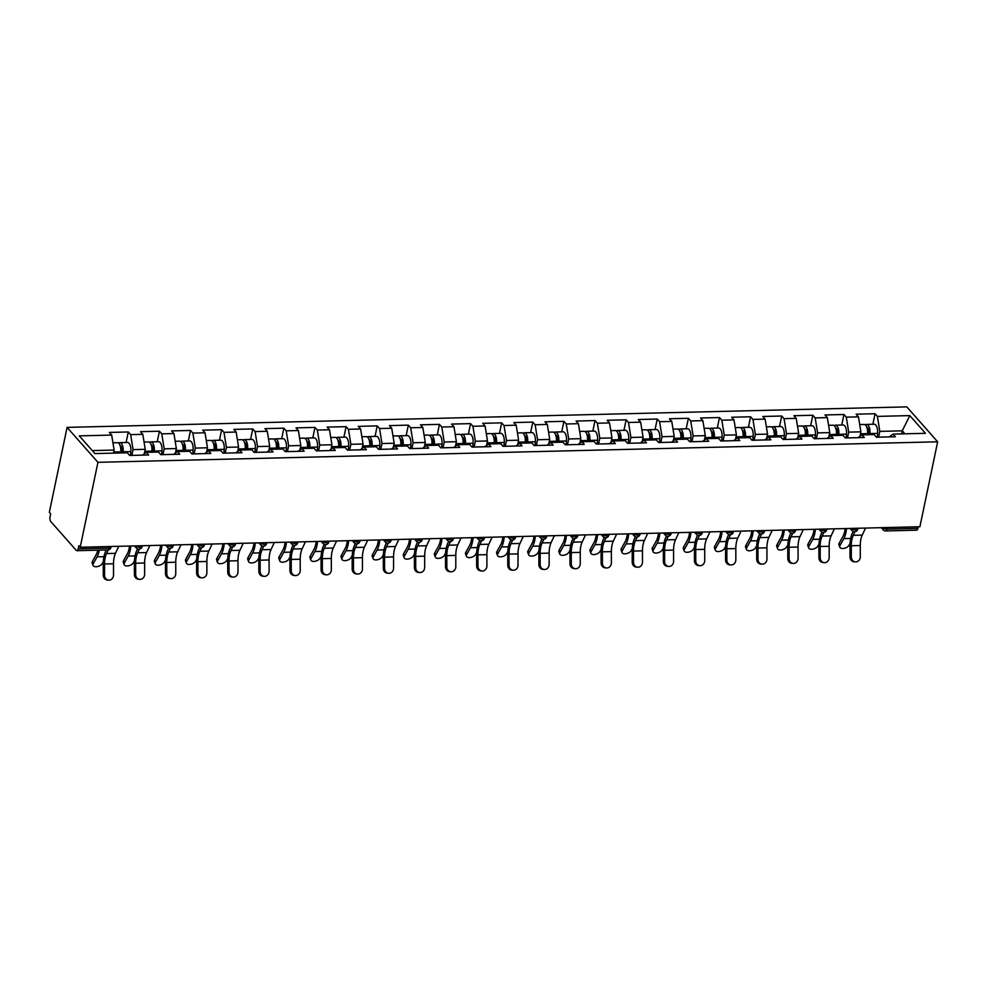 <?xml version="1.0" encoding="UTF-8"?>
<svg xmlns="http://www.w3.org/2000/svg" width="987" height="987" viewBox="0 0 987 987"><rect width="100%" height="100%" fill="white"/><g stroke="black" fill="none" stroke-linecap="round" stroke-linejoin="round"><path stroke-width="1.48" d="M97.947 462.311L80.206 547.242L78.849 545.712L78.195 548.871L109.101 548.118A3.343 1.48 -91.4 0 1 107.842 549.932L76.924 550.684A3.343 1.48 -91.4 0 1 76.221 550.314L50.769 521.506A3.343 1.48 -91.4 0 1 50.041 517.003L50.695 513.832L49.35 512.315L67.091 427.383L906.794 406.878L937.65 441.806L97.947 462.311L67.091 427.383M113.48 453.144L114.122 450.072L111.691 435.082L79.281 435.872L94.925 453.588L127.348 452.799L129.679 455.451L148.63 454.982L146.286 452.342L142.473 455.13M111.691 435.082L109.347 432.442L128.298 431.973L126.102 442.484M131.863 455.389L133.072 449.616L130.642 434.625L128.298 431.973M130.642 434.625L142.807 434.329L140.462 431.677L159.413 431.208L157.217 441.732M162.978 454.637L164.187 448.851L161.757 433.861L159.413 431.208M161.757 433.861L173.922 433.564L171.578 430.912L190.528 430.455L188.332 440.967M194.094 453.872L195.303 448.086L192.872 433.096L190.528 430.455M192.872 433.096L205.037 432.799L202.693 430.159L221.643 429.69L219.447 440.202M225.209 453.119L226.418 447.333L223.987 432.343L221.643 429.69M223.987 432.343L236.152 432.047L233.808 429.394L252.758 428.938L250.562 439.449M256.324 452.354L257.533 446.568L255.102 431.578L252.758 428.938M255.102 431.578L267.267 431.282L264.923 428.642L283.874 428.173L281.677 438.684M287.439 451.602L288.648 445.816L286.218 430.825L283.874 428.173M286.218 430.825L298.382 430.529L296.038 427.877L314.989 427.42L312.793 437.932M318.554 450.837L319.763 445.051L317.333 430.061L314.989 427.42M317.333 430.061L329.498 429.764L327.153 427.112L346.104 426.655L343.908 437.167M349.669 450.072L350.878 444.298L348.448 429.308L346.104 426.655M348.448 429.308L360.613 429L358.269 426.359L377.219 425.89L375.023 436.414M380.785 449.319L381.994 443.533L379.563 428.543L377.219 425.89M379.563 428.543L391.728 428.247L389.384 425.594L408.334 425.138L406.138 435.649M411.9 448.554L413.109 442.768L410.678 427.778L408.334 425.138M410.678 427.778L422.843 427.482L420.499 424.842L439.449 424.373L437.253 434.885M443.015 447.802L444.224 442.016L441.794 427.026L439.449 424.373M441.794 427.026L453.958 426.729L451.614 424.077L470.565 423.62L468.369 434.132M474.13 447.037L475.339 441.251L472.909 426.261L470.565 423.62M472.909 426.261L485.073 425.965L482.729 423.324L501.68 422.855L499.484 433.367M505.245 446.284L506.454 440.498L504.024 425.508L501.68 422.855M504.024 425.508L516.189 425.212L513.845 422.559L532.795 422.103L530.599 432.614M536.36 445.519L537.57 439.733L535.139 424.743L532.795 422.103M535.139 424.743L547.304 424.447L544.96 421.794L563.91 421.338L561.714 431.85M567.476 444.755L568.685 438.968L566.254 423.991L563.91 421.338M566.254 423.991L578.419 423.682L576.075 421.042L595.025 420.573L592.829 431.097M598.591 444.002L599.8 438.216L597.369 423.226L595.025 420.573M597.369 423.226L609.534 422.929L607.19 420.277L626.14 419.82L623.944 430.332M629.706 443.237L630.915 437.451L628.485 422.461L626.14 419.82M628.485 422.461L640.649 422.165L638.305 419.524L657.256 419.056L655.06 429.567M660.821 442.484L662.03 436.698L659.6 421.708L657.256 419.056M659.6 421.708L671.765 421.412L669.42 418.759L688.371 418.303L686.175 428.814M691.936 441.72L693.145 435.933L690.715 420.943L688.371 418.303M690.715 420.943L702.88 420.647L700.536 418.007L719.486 417.538L717.29 428.05M723.052 440.955L724.261 435.181L721.83 420.191L719.486 417.538M721.83 420.191L733.995 419.894L731.651 417.242L750.601 416.773L748.405 427.297M754.167 440.202L755.376 434.416L752.945 419.426L750.601 416.773M752.945 419.426L765.11 419.13L762.766 416.477L781.716 416.02L779.52 426.532M785.282 439.437L786.479 433.651L784.06 418.661L781.716 416.02M784.06 418.661L796.225 418.365L793.881 415.724L812.832 415.256L810.635 425.767M816.397 438.684L817.594 432.898L815.176 417.908L812.832 415.256M815.176 417.908L827.34 417.612L824.996 414.959L843.947 414.503L841.751 425.015M847.512 437.92L848.709 432.133L846.291 417.143L843.947 414.503M846.291 417.143L858.456 416.847L856.111 414.207L875.062 413.738L872.866 424.25M878.627 437.167L879.824 431.381L877.406 416.391L875.062 413.738M877.406 416.391L909.817 415.601L925.461 433.318L893.05 434.107L889.225 436.908M146.286 452.342L158.463 452.046L160.795 454.686L179.745 454.23L177.401 451.577L189.566 451.281L191.91 453.934L210.86 453.465L208.516 450.825L220.681 450.516L223.025 453.169L241.975 452.712L239.631 450.06L251.796 449.764L254.14 452.404L273.091 451.947L270.746 449.295L282.911 448.999L285.255 451.651L304.206 451.182L301.862 448.542L314.026 448.246L316.371 450.886L335.321 450.43L332.977 447.777L345.142 447.481L347.486 450.134L366.436 449.665L364.092 447.025L376.257 446.729L378.601 449.369L397.551 448.912L395.207 446.26L407.372 445.964L409.716 448.616L428.666 448.147L426.322 445.495L438.487 445.199L440.831 447.851L459.782 447.395L457.437 444.742L469.602 444.446L471.946 447.086L490.897 446.63L488.553 443.977L500.717 443.681L503.062 446.334L522.012 445.865L519.668 443.225L531.833 442.929L534.177 445.569L553.127 445.112L550.783 442.46L562.948 442.164L565.292 444.816L584.242 444.347L581.898 441.707L594.063 441.411L596.407 444.051L615.357 443.595L613.013 440.942L625.178 440.646L627.522 443.299L646.473 442.83L644.129 440.177L656.293 439.881L658.637 442.534L677.588 442.065L675.244 439.425L687.408 439.129L689.753 441.769L708.703 441.312L706.359 438.66L718.524 438.364L720.868 441.016L739.818 440.547L737.474 437.907L749.639 437.611L751.983 440.251L770.933 439.795L768.589 437.142L780.754 436.846L783.098 439.499L802.049 439.03L799.704 436.39L811.869 436.081L814.213 438.734L833.164 438.277L830.82 435.625L842.984 435.329L845.328 437.969L864.279 437.512L861.935 434.86L874.1 434.564L876.444 437.216L895.394 436.747L893.05 434.107M144.299 453.798L145.237 449.319L133.072 449.616M145.237 449.319L142.807 434.329M175.415 453.033L176.352 448.554L164.187 448.851M176.352 448.554L173.922 433.564M177.401 451.577L173.589 454.378M206.53 452.28L207.467 447.79L195.303 448.086M207.467 447.79L205.037 432.799M208.516 450.825L204.704 453.613M237.645 451.515L238.583 447.037L226.418 447.333M238.583 447.037L236.152 432.047M239.631 450.06L235.819 452.86M268.76 450.763L269.698 446.272L257.533 446.568M269.698 446.272L267.267 431.282M270.746 449.295L266.934 452.095M299.875 449.998L300.813 445.519L288.648 445.816M300.813 445.519L298.382 430.529M301.862 448.542L298.049 451.343M330.99 449.233L331.928 444.755L319.763 445.051M331.928 444.755L329.498 429.764M332.977 447.777L329.164 450.578M362.106 448.48L363.043 443.99L350.878 444.298M363.043 443.99L360.613 429M364.092 447.025L360.28 449.813M393.221 447.716L394.158 443.237L381.994 443.533M394.158 443.237L391.728 428.247M395.207 446.26L391.395 449.06M424.336 446.963L425.274 442.472L413.109 442.768M425.274 442.472L422.843 427.482M426.322 445.495L422.51 448.295M455.451 446.198L456.389 441.72L444.224 442.016M456.389 441.72L453.958 426.729M457.437 444.742L453.625 447.543M486.566 445.433L487.504 440.955L475.339 441.251M487.504 440.955L485.073 425.965M488.553 443.977L484.728 446.778M517.682 444.681L518.619 440.202L506.454 440.498M518.619 440.202L516.189 425.212M519.668 443.225L515.843 446.025M548.797 443.916L549.734 439.437L537.57 439.733M549.734 439.437L547.304 424.447M550.783 442.46L546.958 445.26M579.912 443.163L580.849 438.672L568.685 438.968M580.849 438.672L578.419 423.682M581.898 441.707L578.074 444.495M611.027 442.398L611.965 437.92L599.8 438.216M611.965 437.92L609.534 422.929M613.013 440.942L609.189 443.743M642.142 441.645L643.08 437.155L630.915 437.451M643.08 437.155L640.649 422.165M644.129 440.177L640.304 442.978M673.257 440.881L674.195 436.402L662.03 436.698M674.195 436.402L671.765 421.412M675.244 439.425L671.419 442.225M704.373 440.116L705.31 435.637L693.145 435.933M705.31 435.637L702.88 420.647M706.359 438.66L702.534 441.46M735.488 439.363L736.425 434.885L724.261 435.181M736.425 434.885L733.995 419.894M737.474 437.907L733.649 440.695M766.603 438.598L767.541 434.12L755.376 434.416M767.541 434.12L765.11 419.13M768.589 437.142L764.765 439.943M797.718 437.846L798.656 433.355L786.479 433.651M798.656 433.355L796.225 418.365M799.704 436.39L795.88 439.178M828.833 437.081L829.771 432.602L817.594 432.898M829.771 432.602L827.34 417.612M830.82 435.625L826.995 438.425M859.948 436.328L860.886 431.837L848.709 432.133M860.886 431.837L858.456 416.847M861.935 434.86L858.11 437.66M887.313 527.527L886.98 529.131L917.898 528.378L918.231 526.774M917.898 528.378A3.343 1.48 88.6 0 1 916.627 530.179L885.709 530.944A3.343 1.48 88.6 0 0 886.98 529.131A3.343 1.394 -168.2 0 1 882.637 527.675L882.637 527.675A3.343 2.64 -41.5 0 0 883.131 529.809A3.343 3.343 0 0 0 885.709 530.944M901.624 433.898L902.266 430.825L879.824 431.381M904.906 433.811L902.266 430.825L909.817 415.601M80.206 547.242L919.909 526.737L937.65 441.806M114.122 450.072L92.297 450.603M76.924 550.684A3.343 1.48 -91.4 0 0 78.195 548.871M855.347 561.887L854.063 561.763A5.009 4.479 -84.8 0 1 850.029 556.89L851.325 557.001A5.009 4.479 95.2 0 0 860.294 556.791L860.282 545.527A14.916 6.625 88.6 0 1 860.886 539.309A14.916 6.625 88.6 0 1 862.231 535.102L865.537 528.057M851.325 557.001L851.3 545.749A14.916 6.625 88.6 0 1 851.904 539.531A14.916 6.625 88.6 0 1 853.261 535.324L854.964 531.672M853.175 531.425L852.349 533.177A17.815 7.908 -91.4 0 0 850.745 538.211A17.815 7.908 -91.4 0 0 850.017 545.626L850.029 556.89M846.476 528.526A17.815 7.908 88.6 0 1 845.884 532.709A17.815 7.908 88.6 0 1 843.823 538.618L840.011 545.54A5.009 2.714 159.9 0 0 839.789 547.143L838.95 544.861A5.009 2.714 -20.1 0 1 839.172 543.257L842.984 536.336A14.916 6.625 -91.4 0 0 844.712 531.388A14.916 6.625 -91.4 0 0 845.143 528.563M839.789 547.143A5.009 2.714 159.9 0 0 844.095 548.353A5.009 2.714 159.9 0 0 848.98 545.317L850.078 543.331M859.702 424.57L864.156 424.472A7.353 3.257 88.6 0 1 867.536 433.614L867.437 434.736M865.365 424.953A7.353 3.257 88.6 0 1 866.549 424.41A7.353 3.257 88.6 0 1 869.929 433.564L869.831 434.675M866.549 424.41L874.235 424.225A7.353 3.257 88.6 0 1 877.616 433.367L877.258 437.192M868.498 434.699L868.671 432.849A4.454 1.974 -91.4 0 0 866.833 427.322M824.231 562.652L822.948 562.528A5.009 4.479 -84.8 0 1 818.914 557.655L820.209 557.766A5.009 4.479 95.2 0 0 829.179 557.544L829.166 546.292A14.916 6.625 88.6 0 1 829.771 540.074A14.916 6.625 88.6 0 1 831.116 535.867L834.422 528.822M820.209 557.766L820.185 546.502A14.916 6.625 88.6 0 1 820.789 540.296A14.916 6.625 88.6 0 1 822.146 536.077L823.849 532.425M822.06 532.178L821.233 533.942A17.815 7.908 -91.4 0 0 819.629 538.964A17.815 7.908 -91.4 0 0 818.902 546.391L818.914 557.655M793.116 563.404L791.833 563.293A5.009 4.479 -84.8 0 1 787.799 558.408L789.094 558.531A5.009 4.479 95.2 0 0 798.064 558.309L798.051 547.045A14.916 6.625 88.6 0 1 798.656 540.827A14.916 6.625 88.6 0 1 800.001 536.62L803.307 529.575M789.094 558.531L789.069 547.267A14.916 6.625 88.6 0 1 789.674 541.049A14.916 6.625 88.6 0 1 791.031 536.842L792.734 533.19M790.945 532.943L790.118 534.707A17.815 7.908 -91.4 0 0 788.514 539.729A17.815 7.908 -91.4 0 0 787.786 547.143L787.799 558.408M762.001 564.169L760.718 564.046A5.009 4.479 -84.8 0 1 756.684 559.173L757.979 559.284A5.009 4.479 95.2 0 0 766.948 559.061L766.936 547.81A14.916 6.625 88.6 0 1 767.541 541.592A14.916 6.625 88.6 0 1 768.885 537.384L772.192 530.34M757.979 559.284L757.954 548.032A14.916 6.625 88.6 0 1 758.559 541.814A14.916 6.625 88.6 0 1 759.916 537.607L761.619 533.955M759.83 533.696L759.003 535.46A17.815 7.908 -91.4 0 0 757.399 540.481A17.815 7.908 -91.4 0 0 756.671 547.908L756.684 559.173M730.886 564.922L729.603 564.811A5.009 4.479 -84.8 0 1 725.568 559.925L726.864 560.048A5.009 4.479 95.2 0 0 735.833 559.826L735.821 548.562A14.916 6.625 88.6 0 1 736.425 542.356A14.916 6.625 88.6 0 1 737.77 538.137L741.077 531.105M726.864 560.048L726.839 548.784A14.916 6.625 88.6 0 1 727.444 542.566A14.916 6.625 88.6 0 1 728.801 538.359L730.503 534.707M728.714 534.46L727.888 536.225A17.815 7.908 -91.4 0 0 726.284 541.246A17.815 7.908 -91.4 0 0 725.556 548.673L725.568 559.925M699.771 565.687L698.488 565.563A5.009 4.479 -84.8 0 1 694.453 560.69L695.749 560.801A5.009 4.479 95.2 0 0 704.718 560.591L704.706 549.327A14.916 6.625 88.6 0 1 705.31 543.109A14.916 6.625 88.6 0 1 706.655 538.902L709.961 531.857M695.749 560.801L695.724 549.549A14.916 6.625 88.6 0 1 696.328 543.331A14.916 6.625 88.6 0 1 697.686 539.124L699.388 535.472M697.599 535.213L696.773 536.977A17.815 7.908 -91.4 0 0 695.169 542.011A17.815 7.908 -91.4 0 0 694.441 549.426L694.453 560.69M815.361 529.291A17.815 7.908 88.6 0 1 814.768 533.473A17.815 7.908 88.6 0 1 812.708 539.383L808.896 546.292A5.009 2.714 159.9 0 0 808.674 547.908L807.835 545.626A5.009 2.714 -20.1 0 1 808.057 544.01L811.869 537.088A14.916 6.625 -91.4 0 0 813.596 532.141A14.916 6.625 -91.4 0 0 814.028 529.316M808.674 547.908A5.009 2.714 159.9 0 0 812.98 549.117A5.009 2.714 159.9 0 0 817.865 546.082L818.963 544.084M828.587 425.335L833.04 425.224A7.353 3.257 88.6 0 1 836.421 434.379L836.322 435.489M834.249 425.705A7.353 3.257 88.6 0 1 835.434 425.163A7.353 3.257 88.6 0 1 838.814 434.317L838.716 435.427M835.434 425.163L843.12 424.978A7.353 3.257 88.6 0 1 846.501 434.132L846.143 437.957M837.383 435.464L837.556 433.614A4.454 1.974 -91.4 0 0 835.718 428.087M784.246 530.044A17.815 7.908 88.6 0 1 783.653 534.226A17.815 7.908 88.6 0 1 781.593 540.136L777.781 547.057A5.009 2.714 159.9 0 0 777.559 548.673L776.72 546.379A5.009 2.714 -20.1 0 1 776.942 544.775L780.754 537.853A14.916 6.625 -91.4 0 0 782.481 532.906A14.916 6.625 -91.4 0 0 782.913 530.081M777.559 548.673A5.009 2.714 159.9 0 0 781.864 549.87A5.009 2.714 159.9 0 0 786.75 546.835L787.848 544.849M797.471 426.1L801.925 425.989A7.353 3.257 88.6 0 1 805.306 435.144L805.207 436.254M803.134 426.47A7.353 3.257 88.6 0 1 804.319 425.928A7.353 3.257 88.6 0 1 807.699 435.082L807.6 436.192M804.319 425.928L812.005 425.742A7.353 3.257 88.6 0 1 815.385 434.897L815.028 438.709M806.268 436.229L806.441 434.366A4.454 1.974 -91.4 0 0 804.602 428.839M753.13 530.809A17.815 7.908 88.6 0 1 752.538 534.991A17.815 7.908 88.6 0 1 750.478 540.901L746.665 547.822A5.009 2.714 159.9 0 0 746.443 549.426L745.604 547.143A5.009 2.714 -20.1 0 1 745.827 545.54L749.639 538.618A14.916 6.625 -91.4 0 0 751.366 533.659A14.916 6.625 -91.4 0 0 751.798 530.833M746.443 549.426A5.009 2.714 159.9 0 0 750.749 550.635A5.009 2.714 159.9 0 0 755.635 547.6L756.733 545.614M766.356 426.853L770.81 426.742A7.353 3.257 88.6 0 1 774.19 435.896L774.092 437.007M772.019 427.223A7.353 3.257 88.6 0 1 773.203 426.692A7.353 3.257 88.6 0 1 776.584 435.835L776.485 436.957M773.203 426.692L780.89 426.495A7.353 3.257 88.6 0 1 784.27 435.649L783.912 439.474M775.153 436.982L775.326 435.131A4.454 1.974 -91.4 0 0 773.487 429.604M722.015 531.561A17.815 7.908 88.6 0 1 721.423 535.744A17.815 7.908 88.6 0 1 719.363 541.653L715.55 548.575A5.009 2.714 159.9 0 0 715.328 550.191L714.489 547.908A5.009 2.714 -20.1 0 1 714.711 546.292L718.524 539.371A14.916 6.625 -91.4 0 0 720.251 534.423A14.916 6.625 -91.4 0 0 720.683 531.598M715.328 550.191A5.009 2.714 159.9 0 0 719.634 551.4A5.009 2.714 159.9 0 0 724.52 548.353L725.618 546.366M735.241 427.618L739.695 427.507A7.353 3.257 88.6 0 1 743.075 436.661L742.977 437.772M740.904 427.988A7.353 3.257 88.6 0 1 742.088 427.445A7.353 3.257 88.6 0 1 745.469 436.599L745.37 437.71M742.088 427.445L749.775 427.26A7.353 3.257 88.6 0 1 753.155 436.414L752.797 440.239M744.038 437.747L744.21 435.884A4.454 1.974 -91.4 0 0 742.372 430.357M690.9 532.326A17.815 7.908 88.6 0 1 690.308 536.509A17.815 7.908 88.6 0 1 688.247 542.418L684.435 549.34A5.009 2.714 159.9 0 0 684.213 550.943L683.374 548.661A5.009 2.714 -20.1 0 1 683.596 547.057L687.408 540.136A14.916 6.625 -91.4 0 0 689.136 535.188A14.916 6.625 -91.4 0 0 689.58 532.363M684.213 550.943A5.009 2.714 159.9 0 0 688.519 552.152A5.009 2.714 159.9 0 0 693.405 549.117L694.503 547.131M704.126 428.37L708.58 428.259A7.353 3.257 88.6 0 1 711.96 437.414L711.861 438.524M709.801 428.753A7.353 3.257 88.6 0 1 710.973 428.21A7.353 3.257 88.6 0 1 714.354 437.364L714.255 438.475M710.973 428.21L718.659 428.025A7.353 3.257 88.6 0 1 722.04 437.167L721.682 440.992M712.922 438.499L713.095 436.649A4.454 1.974 -91.4 0 0 711.257 431.122M668.655 566.439L667.372 566.328A5.009 4.479 -84.8 0 1 663.338 561.443L664.633 561.566A5.009 4.479 95.2 0 0 673.603 561.344L673.59 550.092A14.916 6.625 88.6 0 1 674.195 543.874A14.916 6.625 88.6 0 1 675.54 539.667L678.846 532.622M664.633 561.566L664.609 550.302A14.916 6.625 88.6 0 1 665.213 544.084A14.916 6.625 88.6 0 1 666.57 539.877L668.285 536.225M666.484 535.978L665.657 537.742A17.815 7.908 -91.4 0 0 664.054 542.764A17.815 7.908 -91.4 0 0 663.326 550.191L663.338 561.443M659.785 533.079A17.815 7.908 88.6 0 1 659.193 537.261A17.815 7.908 88.6 0 1 657.132 543.171L653.32 550.092A5.009 2.714 159.9 0 0 653.098 551.708L652.259 549.426A5.009 2.714 -20.1 0 1 652.481 547.81L656.293 540.888A14.916 6.625 -91.4 0 0 658.021 535.941A14.916 6.625 -91.4 0 0 658.465 533.116M653.098 551.708A5.009 2.714 159.9 0 0 657.404 552.917A5.009 2.714 159.9 0 0 662.289 549.882L663.387 547.884M673.011 429.135L677.464 429.024A7.353 3.257 88.6 0 1 680.845 438.179L680.746 439.289M678.686 429.505A7.353 3.257 88.6 0 1 679.858 428.963A7.353 3.257 88.6 0 1 683.238 438.117L683.14 439.227M679.858 428.963L687.544 428.777A7.353 3.257 88.6 0 1 690.925 437.932L690.567 441.757M681.807 439.264L681.98 437.401A4.454 1.974 -91.4 0 0 680.142 431.874M637.54 567.204L636.257 567.093A5.009 4.479 -84.8 0 1 632.223 562.208L633.518 562.331A5.009 4.479 95.2 0 0 642.488 562.109L642.475 550.845A14.916 6.625 88.6 0 1 643.08 544.627A14.916 6.625 88.6 0 1 644.425 540.42L647.731 533.375M633.518 562.331L633.494 551.067A14.916 6.625 88.6 0 1 634.098 544.849A14.916 6.625 88.6 0 1 635.455 540.642L637.17 536.99M635.369 536.743L634.542 538.507A17.815 7.908 -91.4 0 0 632.938 543.529A17.815 7.908 -91.4 0 0 632.211 550.943L632.223 562.208M628.67 533.844A17.815 7.908 88.6 0 1 628.077 538.026A17.815 7.908 88.6 0 1 626.017 543.936L622.205 550.857A5.009 2.714 159.9 0 0 621.983 552.461L621.144 550.178A5.009 2.714 -20.1 0 1 621.366 548.575L625.178 541.653A14.916 6.625 -91.4 0 0 626.905 536.706A14.916 6.625 -91.4 0 0 627.35 533.881M621.983 552.461A5.009 2.714 159.9 0 0 626.289 553.67A5.009 2.714 159.9 0 0 631.174 550.635L632.272 548.649M641.895 429.888L646.362 429.789A7.353 3.257 88.6 0 1 649.73 438.931L649.631 440.054M647.571 430.27A7.353 3.257 88.6 0 1 648.755 429.727A7.353 3.257 88.6 0 1 652.123 438.882L652.025 439.992M648.755 429.727L656.429 429.542A7.353 3.257 88.6 0 1 659.809 438.684L659.452 442.509M650.692 440.017L650.865 438.166A4.454 1.974 -91.4 0 0 649.027 432.639M606.425 567.969L605.142 567.846A5.009 4.479 -84.8 0 1 601.108 562.972L602.403 563.083A5.009 4.479 95.2 0 0 611.372 562.861L611.36 551.61A14.916 6.625 88.6 0 1 611.965 545.392A14.916 6.625 88.6 0 1 613.309 541.184L616.616 534.14M602.403 563.083L602.378 551.819A14.916 6.625 88.6 0 1 602.983 545.614A14.916 6.625 88.6 0 1 604.34 541.407L606.055 537.742M604.254 537.496L603.427 539.26A17.815 7.908 -91.4 0 0 601.823 544.281A17.815 7.908 -91.4 0 0 601.095 551.708L601.108 562.972M597.554 534.609A17.815 7.908 88.6 0 1 596.962 538.791A17.815 7.908 88.6 0 1 594.902 544.701L591.09 551.622A5.009 2.714 159.9 0 0 590.868 553.226L590.029 550.943A5.009 2.714 -20.1 0 1 590.251 549.327L594.063 542.406A14.916 6.625 -91.4 0 0 595.79 537.459A14.916 6.625 -91.4 0 0 596.234 534.633M590.868 553.226A5.009 2.714 159.9 0 0 595.173 554.435A5.009 2.714 159.9 0 0 600.059 551.4L601.157 549.414M610.78 430.653L615.246 430.542A7.353 3.257 88.6 0 1 618.615 439.696L618.516 440.807M616.456 431.023A7.353 3.257 88.6 0 1 617.64 430.48A7.353 3.257 88.6 0 1 621.008 439.634L620.909 440.745M617.64 430.48L625.314 430.295A7.353 3.257 88.6 0 1 628.694 439.449L628.337 443.274M619.577 440.782L619.75 438.931A4.454 1.974 -91.4 0 0 617.911 433.404M575.31 568.722L574.027 568.611A5.009 4.479 -84.8 0 1 569.992 563.725L571.288 563.848A5.009 4.479 95.2 0 0 580.257 563.626L580.245 552.362A14.916 6.625 88.6 0 1 580.849 546.144A14.916 6.625 88.6 0 1 582.194 541.937L585.501 534.892M571.288 563.848L571.263 552.584A14.916 6.625 88.6 0 1 571.868 546.366A14.916 6.625 88.6 0 1 573.225 542.159L574.94 538.507M573.139 538.26L572.312 540.025A17.815 7.908 -91.4 0 0 570.708 545.046A17.815 7.908 -91.4 0 0 569.98 552.473L569.992 563.725M566.439 535.361A17.815 7.908 88.6 0 1 565.847 539.544A17.815 7.908 88.6 0 1 563.787 545.453L559.974 552.375A5.009 2.714 159.9 0 0 559.752 553.991L558.913 551.696A5.009 2.714 -20.1 0 1 559.135 550.092L562.948 543.171A14.916 6.625 -91.4 0 0 564.675 538.223A14.916 6.625 -91.4 0 0 565.119 535.398M559.752 553.991A5.009 2.714 159.9 0 0 564.058 555.2A5.009 2.714 159.9 0 0 568.944 552.152L570.042 550.166M579.665 431.418L584.131 431.307A7.353 3.257 88.6 0 1 587.499 440.461L587.401 441.571M585.34 431.788A7.353 3.257 88.6 0 1 586.525 431.245A7.353 3.257 88.6 0 1 589.893 440.399L589.794 441.51M586.525 431.245L594.199 431.06A7.353 3.257 88.6 0 1 597.579 440.214L597.221 444.039M588.462 441.547L588.634 439.684A4.454 1.974 -91.4 0 0 586.796 434.157M544.195 569.487L542.912 569.363A5.009 4.479 -84.8 0 1 538.877 564.49L540.173 564.601A5.009 4.479 95.2 0 0 549.142 564.391L549.13 553.127A14.916 6.625 88.6 0 1 549.734 546.909A14.916 6.625 88.6 0 1 551.079 542.702L554.386 535.657M540.173 564.601L540.148 553.349A14.916 6.625 88.6 0 1 540.753 547.131A14.916 6.625 88.6 0 1 542.11 542.924L543.825 539.272M542.023 539.013L541.197 540.777A17.815 7.908 -91.4 0 0 539.593 545.799A17.815 7.908 -91.4 0 0 538.865 553.226L538.877 564.49M535.324 536.126A17.815 7.908 88.6 0 1 534.732 540.308A17.815 7.908 88.6 0 1 532.672 546.218L528.859 553.139A5.009 2.714 159.9 0 0 528.637 554.743L527.798 552.461A5.009 2.714 -20.1 0 1 528.02 550.857L531.833 543.936A14.916 6.625 -91.4 0 0 533.56 538.988A14.916 6.625 -91.4 0 0 534.004 536.151M528.637 554.743A5.009 2.714 159.9 0 0 532.943 555.952A5.009 2.714 159.9 0 0 537.829 552.917L538.927 550.931M548.55 432.17L553.016 432.059A7.353 3.257 88.6 0 1 556.384 441.214L556.286 442.324M554.225 432.54A7.353 3.257 88.6 0 1 555.41 432.01A7.353 3.257 88.6 0 1 558.778 441.152L558.679 442.275M555.41 432.01L563.083 431.812A7.353 3.257 88.6 0 1 566.464 440.967L566.106 444.792M557.347 442.299L557.519 440.449A4.454 1.974 -91.4 0 0 555.681 434.922M513.08 570.239L511.797 570.128A5.009 4.479 -84.8 0 1 507.762 565.243L509.058 565.366A5.009 4.479 95.2 0 0 518.027 565.144L518.015 553.88A14.916 6.625 88.6 0 1 518.619 547.674A14.916 6.625 88.6 0 1 519.964 543.467L523.27 536.422M509.058 565.366L509.033 554.102A14.916 6.625 88.6 0 1 509.637 547.884A14.916 6.625 88.6 0 1 510.995 543.677L512.709 540.025M510.908 539.778L510.082 541.542A17.815 7.908 -91.4 0 0 508.478 546.564A17.815 7.908 -91.4 0 0 507.75 553.991L507.762 565.243M504.209 536.879A17.815 7.908 88.6 0 1 503.617 541.061A17.815 7.908 88.6 0 1 501.556 546.971L497.744 553.892A5.009 2.714 159.9 0 0 497.522 555.508L496.683 553.226A5.009 2.714 -20.1 0 1 496.905 551.61L500.717 544.688A14.916 6.625 -91.4 0 0 502.445 539.741A14.916 6.625 -91.4 0 0 502.889 536.916M497.522 555.508A5.009 2.714 159.9 0 0 501.828 556.717A5.009 2.714 159.9 0 0 506.713 553.682L507.811 551.684M517.435 432.935L521.901 432.824A7.353 3.257 88.6 0 1 525.269 441.979L525.17 443.089M523.11 433.305A7.353 3.257 88.6 0 1 524.294 432.762A7.353 3.257 88.6 0 1 527.663 441.917L527.564 443.027M524.294 432.762L531.968 432.577A7.353 3.257 88.6 0 1 535.349 441.732L534.991 445.556M526.231 443.064L526.404 441.201A4.454 1.974 -91.4 0 0 524.566 435.674M481.977 571.004L480.681 570.881A5.009 4.479 -84.8 0 1 476.647 566.007L477.942 566.119A5.009 4.479 95.2 0 0 486.912 565.909L486.899 554.645A14.916 6.625 88.6 0 1 487.504 548.427A14.916 6.625 88.6 0 1 488.849 544.219L492.155 537.175M477.942 566.119L477.918 554.867A14.916 6.625 88.6 0 1 478.522 548.649A14.916 6.625 88.6 0 1 479.879 544.442L481.594 540.79M479.793 540.531L478.966 542.295A17.815 7.908 -91.4 0 0 477.363 547.329A17.815 7.908 -91.4 0 0 476.635 554.743L476.647 566.007M473.094 537.644A17.815 7.908 88.6 0 1 472.502 541.826A17.815 7.908 88.6 0 1 470.441 547.736L466.629 554.657A5.009 2.714 159.9 0 0 466.407 556.261L465.568 553.978A5.009 2.714 -20.1 0 1 465.79 552.375L469.602 545.453A14.916 6.625 -91.4 0 0 471.33 540.506A14.916 6.625 -91.4 0 0 471.774 537.681M466.407 556.261A5.009 2.714 159.9 0 0 470.713 557.47A5.009 2.714 159.9 0 0 475.598 554.435L476.696 552.449M486.32 433.688L490.786 433.577A7.353 3.257 88.6 0 1 494.154 442.731L494.055 443.842M491.995 434.07A7.353 3.257 88.6 0 1 493.179 433.527A7.353 3.257 88.6 0 1 496.547 442.682L496.449 443.792M493.179 433.527L500.853 433.342A7.353 3.257 88.6 0 1 504.234 442.484L503.876 446.309M495.116 443.817L495.289 441.966A4.454 1.974 -91.4 0 0 493.451 436.439M450.862 571.769L449.566 571.646A5.009 4.479 -84.8 0 1 445.532 566.76L446.827 566.883A5.009 4.479 95.2 0 0 455.797 566.661L455.784 555.41A14.916 6.625 88.6 0 1 456.389 549.191A14.916 6.625 88.6 0 1 457.734 544.984L461.04 537.94M446.827 566.883L446.803 555.619A14.916 6.625 88.6 0 1 447.407 549.414A14.916 6.625 88.6 0 1 448.764 545.194L450.479 541.542M448.678 541.295L447.851 543.06A17.815 7.908 -91.4 0 0 446.247 548.081A17.815 7.908 -91.4 0 0 445.519 555.508L445.532 566.76M441.979 538.408A17.815 7.908 88.6 0 1 441.386 542.591A17.815 7.908 88.6 0 1 439.326 548.488L435.514 555.41A5.009 2.714 159.9 0 0 435.292 557.026L434.453 554.743A5.009 2.714 -20.1 0 1 434.675 553.127L438.487 546.206A14.916 6.625 -91.4 0 0 440.214 541.258A14.916 6.625 -91.4 0 0 440.658 538.433M435.292 557.026A5.009 2.714 159.9 0 0 439.597 558.235A5.009 2.714 159.9 0 0 444.483 555.2L445.581 553.201M455.204 434.453L459.671 434.342A7.353 3.257 88.6 0 1 463.039 443.496L462.94 444.606M460.88 434.823A7.353 3.257 88.6 0 1 462.064 434.28A7.353 3.257 88.6 0 1 465.432 443.434L465.333 444.545M462.064 434.28L469.738 434.095A7.353 3.257 88.6 0 1 473.118 443.249L472.761 447.074M464.001 444.582L464.174 442.719A4.454 1.974 -91.4 0 0 462.335 437.204M419.746 572.522L418.451 572.411A5.009 4.479 -84.8 0 1 414.417 567.525L415.712 567.648A5.009 4.479 95.2 0 0 424.681 567.426L424.669 556.162A14.916 6.625 88.6 0 1 425.274 549.944A14.916 6.625 88.6 0 1 426.618 545.737L429.925 538.692M415.712 567.648L415.687 556.384A14.916 6.625 88.6 0 1 416.292 550.166A14.916 6.625 88.6 0 1 417.649 545.959L419.364 542.307M417.563 542.06L416.736 543.825A17.815 7.908 -91.4 0 0 415.132 548.846A17.815 7.908 -91.4 0 0 414.404 556.261L414.417 567.525M410.863 539.161A17.815 7.908 88.6 0 1 410.271 543.343A17.815 7.908 88.6 0 1 408.211 549.253L404.399 556.174A5.009 2.714 159.9 0 0 404.176 557.778L403.338 555.496A5.009 2.714 -20.1 0 1 403.56 553.892L407.372 546.971A14.916 6.625 -91.4 0 0 409.099 542.023A14.916 6.625 -91.4 0 0 409.543 539.198M404.176 557.778A5.009 2.714 159.9 0 0 408.482 558.987A5.009 2.714 159.9 0 0 413.368 555.952L414.466 553.966M424.089 435.205L428.555 435.107A7.353 3.257 88.6 0 1 431.924 444.249L431.825 445.371M429.764 435.588A7.353 3.257 88.6 0 1 430.949 435.045A7.353 3.257 88.6 0 1 434.317 444.199L434.218 445.31M430.949 435.045L438.623 434.86A7.353 3.257 88.6 0 1 442.003 444.014L441.645 447.827M432.886 445.347L433.059 443.484A4.454 1.974 -91.4 0 0 431.22 437.957M388.631 573.287L387.336 573.163A5.009 4.479 -84.8 0 1 383.301 568.29L384.597 568.401A5.009 4.479 95.2 0 0 393.566 568.179L393.554 556.927A14.916 6.625 88.6 0 1 394.158 550.709A14.916 6.625 88.6 0 1 395.503 546.502L398.81 539.457M384.597 568.401L384.572 557.149A14.916 6.625 88.6 0 1 385.177 550.931A14.916 6.625 88.6 0 1 386.534 546.724L388.249 543.06M386.448 542.813L385.621 544.577A17.815 7.908 -91.4 0 0 384.017 549.599A17.815 7.908 -91.4 0 0 383.289 557.026L383.301 568.29M379.748 539.926A17.815 7.908 88.6 0 1 379.156 544.108A17.815 7.908 88.6 0 1 377.096 550.018L373.283 556.939A5.009 2.714 159.9 0 0 373.061 558.543L372.222 556.261A5.009 2.714 -20.1 0 1 372.444 554.645L376.257 547.736A14.916 6.625 -91.4 0 0 377.984 542.776A14.916 6.625 -91.4 0 0 378.428 539.951M373.061 558.543A5.009 2.714 159.9 0 0 377.367 559.752A5.009 2.714 159.9 0 0 382.253 556.717L383.351 554.731M392.974 435.97L397.44 435.859A7.353 3.257 88.6 0 1 400.808 445.014L400.71 446.124M398.649 436.34A7.353 3.257 88.6 0 1 399.834 435.798A7.353 3.257 88.6 0 1 403.202 444.952L403.103 446.062M399.834 435.798L407.508 435.612A7.353 3.257 88.6 0 1 410.888 444.767L410.53 448.591M401.771 446.099L401.943 444.249A4.454 1.974 -91.4 0 0 400.105 438.721M357.516 574.039L356.221 573.928A5.009 4.479 -84.8 0 1 352.186 569.043L353.482 569.166A5.009 4.479 95.2 0 0 362.451 568.944L362.439 557.68A14.916 6.625 88.6 0 1 363.043 551.462A14.916 6.625 88.6 0 1 364.388 547.254L367.695 540.222M353.482 569.166L353.457 557.902A14.916 6.625 88.6 0 1 354.074 551.684A14.916 6.625 88.6 0 1 355.419 547.477L357.134 543.825M355.332 543.578L354.506 545.342A17.815 7.908 -91.4 0 0 352.902 550.364A17.815 7.908 -91.4 0 0 352.174 557.791L352.186 569.043M348.633 540.679A17.815 7.908 88.6 0 1 348.041 544.861A17.815 7.908 88.6 0 1 345.981 550.771L342.168 557.692A5.009 2.714 159.9 0 0 341.946 559.308L341.107 557.026A5.009 2.714 -20.1 0 1 341.329 555.41L345.142 548.488A14.916 6.625 -91.4 0 0 346.869 543.541A14.916 6.625 -91.4 0 0 347.313 540.716M341.946 559.308A5.009 2.714 159.9 0 0 346.252 560.517A5.009 2.714 159.9 0 0 351.138 557.47L352.236 555.484M361.859 436.735L366.325 436.624A7.353 3.257 88.6 0 1 369.693 445.779L369.594 446.889M367.534 437.105A7.353 3.257 88.6 0 1 368.719 436.562A7.353 3.257 88.6 0 1 372.087 445.717L371.988 446.827M368.719 436.562L376.392 436.377A7.353 3.257 88.6 0 1 379.773 445.532L379.415 449.356M370.656 446.864L370.828 445.001A4.454 1.974 -91.4 0 0 368.99 439.474M326.401 574.804L325.105 574.681A5.009 4.479 -84.8 0 1 321.071 569.807L322.367 569.918A5.009 4.479 95.2 0 0 331.336 569.709L331.324 558.445A14.916 6.625 88.6 0 1 331.928 552.226A14.916 6.625 88.6 0 1 333.273 548.019L336.579 540.975M322.367 569.918L322.342 558.667A14.916 6.625 88.6 0 1 322.959 552.449A14.916 6.625 88.6 0 1 324.304 548.241L326.018 544.59M324.217 544.33L323.391 546.095A17.815 7.908 -91.4 0 0 321.787 551.128A17.815 7.908 -91.4 0 0 321.059 558.543L321.071 569.807M317.518 541.444A17.815 7.908 88.6 0 1 316.926 545.626A17.815 7.908 88.6 0 1 314.865 551.536L311.053 558.457A5.009 2.714 159.9 0 0 310.831 560.061L309.992 557.778A5.009 2.714 -20.1 0 1 310.214 556.174L314.026 549.253A14.916 6.625 -91.4 0 0 315.754 544.306A14.916 6.625 -91.4 0 0 316.198 541.468M310.831 560.061A5.009 2.714 159.9 0 0 315.137 561.27A5.009 2.714 159.9 0 0 320.022 558.235L321.12 556.249M330.744 437.488L335.21 437.377A7.353 3.257 88.6 0 1 338.578 446.531L338.479 447.642M336.419 437.87A7.353 3.257 88.6 0 1 337.603 437.327A7.353 3.257 88.6 0 1 340.971 446.469L340.873 447.592M337.603 437.327L345.277 437.13A7.353 3.257 88.6 0 1 348.658 446.284L348.3 450.109M339.54 447.617L339.713 445.766A4.454 1.974 -91.4 0 0 337.875 440.239M295.286 575.557L293.99 575.446A5.009 4.479 -84.8 0 1 289.956 570.56L291.251 570.683A5.009 4.479 95.2 0 0 300.221 570.461L300.208 559.21A14.916 6.625 88.6 0 1 300.813 552.991A14.916 6.625 88.6 0 1 302.158 548.784L305.464 541.74M291.251 570.683L291.227 559.419A14.916 6.625 88.6 0 1 291.844 553.201A14.916 6.625 88.6 0 1 293.188 548.994L294.903 545.342M293.102 545.095L292.275 546.86A17.815 7.908 -91.4 0 0 290.671 551.881A17.815 7.908 -91.4 0 0 289.944 559.308L289.956 570.56M286.403 542.196A17.815 7.908 88.6 0 1 285.811 546.379A17.815 7.908 88.6 0 1 283.75 552.288L279.938 559.21A5.009 2.714 159.9 0 0 279.716 560.826L278.877 558.543A5.009 2.714 -20.1 0 1 279.099 556.927L282.911 550.006A14.916 6.625 -91.4 0 0 284.638 545.058A14.916 6.625 -91.4 0 0 285.083 542.233M279.716 560.826A5.009 2.714 159.9 0 0 284.022 562.035A5.009 2.714 159.9 0 0 288.907 559L290.005 557.001M299.629 438.253L304.095 438.142A7.353 3.257 88.6 0 1 307.463 447.296L307.364 448.406M305.304 438.623A7.353 3.257 88.6 0 1 306.488 438.08A7.353 3.257 88.6 0 1 309.856 447.234L309.758 448.345M306.488 438.08L314.162 437.895A7.353 3.257 88.6 0 1 317.543 447.049L317.185 450.874M308.425 448.382L308.598 446.519A4.454 1.974 -91.4 0 0 306.76 440.992M264.171 576.322L262.875 576.198A5.009 4.479 -84.8 0 1 258.841 571.325L260.136 571.436A5.009 4.479 95.2 0 0 269.106 571.226L269.093 559.962A14.916 6.625 88.6 0 1 269.698 553.744A14.916 6.625 88.6 0 1 271.043 549.537L274.349 542.492M260.136 571.436L260.112 560.184A14.916 6.625 88.6 0 1 260.728 553.966A14.916 6.625 88.6 0 1 262.073 549.759L263.788 546.107M261.987 545.86L261.16 547.612A17.815 7.908 -91.4 0 0 259.556 552.646A17.815 7.908 -91.4 0 0 258.828 560.061L258.841 571.325M255.288 542.961A17.815 7.908 88.6 0 1 254.695 547.143A17.815 7.908 88.6 0 1 252.635 553.053L248.823 559.974A5.009 2.714 159.9 0 0 248.601 561.578L247.762 559.296A5.009 2.714 -20.1 0 1 247.984 557.692L251.796 550.771A14.916 6.625 -91.4 0 0 253.523 545.823A14.916 6.625 -91.4 0 0 253.967 542.998M248.601 561.578A5.009 2.714 159.9 0 0 252.906 562.787A5.009 2.714 159.9 0 0 257.792 559.752L258.89 557.766M268.513 439.005L272.98 438.907A7.353 3.257 88.6 0 1 276.348 448.049L276.249 449.171M274.189 439.388A7.353 3.257 88.6 0 1 275.373 438.845A7.353 3.257 88.6 0 1 278.741 447.999L278.642 449.11M275.373 438.845L283.047 438.66A7.353 3.257 88.6 0 1 286.427 447.802L286.07 451.627M277.31 449.134L277.483 447.284A4.454 1.974 -91.4 0 0 275.644 441.757M233.055 577.087L231.76 576.963A5.009 4.479 -84.8 0 1 227.726 572.09L229.021 572.201A5.009 4.479 95.2 0 0 237.99 571.979L237.978 560.727A14.916 6.625 88.6 0 1 238.583 554.509A14.916 6.625 88.6 0 1 239.927 550.302L243.234 543.257M229.021 572.201L228.996 560.937A14.916 6.625 88.6 0 1 229.613 554.731A14.916 6.625 88.6 0 1 230.958 550.512L232.673 546.86M230.872 546.613L230.045 548.377A17.815 7.908 -91.4 0 0 228.441 553.399A17.815 7.908 -91.4 0 0 227.713 560.826L227.726 572.09M224.172 543.726A17.815 7.908 88.6 0 1 223.58 547.908A17.815 7.908 88.6 0 1 221.52 553.818L217.708 560.727A5.009 2.714 159.9 0 0 217.485 562.343L216.646 560.061A5.009 2.714 -20.1 0 1 216.869 558.445L220.681 551.523A14.916 6.625 -91.4 0 0 222.408 546.576A14.916 6.625 -91.4 0 0 222.852 543.751M217.485 562.343A5.009 2.714 159.9 0 0 221.791 563.552A5.009 2.714 159.9 0 0 226.677 560.517L227.775 558.519M237.398 439.77L241.864 439.659A7.353 3.257 88.6 0 1 245.232 448.814L245.134 449.924M243.073 440.14A7.353 3.257 88.6 0 1 244.258 439.597A7.353 3.257 88.6 0 1 247.626 448.752L247.527 449.862M244.258 439.597L251.932 439.412A7.353 3.257 88.6 0 1 255.312 448.567L254.954 452.391M246.195 449.899L246.368 448.049A4.454 1.974 -91.4 0 0 244.529 442.521M201.94 577.839L200.645 577.728A5.009 4.479 -84.8 0 1 196.61 572.842L197.906 572.966A5.009 4.479 95.2 0 0 206.875 572.744L206.863 561.48A14.916 6.625 88.6 0 1 207.467 555.262A14.916 6.625 88.6 0 1 208.812 551.054L212.119 544.01M197.906 572.966L197.881 561.702A14.916 6.625 88.6 0 1 198.498 555.484A14.916 6.625 88.6 0 1 199.843 551.277L201.558 547.625M199.756 547.378L198.93 549.142A17.815 7.908 -91.4 0 0 197.326 554.163A17.815 7.908 -91.4 0 0 196.598 561.578L196.61 572.842M193.057 544.479A17.815 7.908 88.6 0 1 192.465 548.661A17.815 7.908 88.6 0 1 190.405 554.571L186.592 561.492A5.009 2.714 159.9 0 0 186.37 563.108L185.531 560.813A5.009 2.714 -20.1 0 1 185.753 559.21L189.566 552.288A14.916 6.625 -91.4 0 0 191.293 547.341A14.916 6.625 -91.4 0 0 191.737 544.516M186.37 563.108A5.009 2.714 159.9 0 0 190.676 564.305A5.009 2.714 159.9 0 0 195.562 561.27L196.66 559.284M206.283 440.535L210.749 440.424A7.353 3.257 88.6 0 1 214.117 449.578L214.019 450.689M211.958 440.905A7.353 3.257 88.6 0 1 213.143 440.362A7.353 3.257 88.6 0 1 216.511 449.517L216.412 450.627M213.143 440.362L220.817 440.177A7.353 3.257 88.6 0 1 224.197 449.332L223.839 453.144M215.08 450.664L215.252 448.801A4.454 1.974 -91.4 0 0 213.414 443.274M170.825 578.604L169.53 578.481A5.009 4.479 -84.8 0 1 165.508 573.607L166.791 573.718A5.009 4.479 95.2 0 0 175.76 573.496L175.748 562.245A14.916 6.625 88.6 0 1 176.352 556.026A14.916 6.625 88.6 0 1 177.697 551.819L181.003 544.775M166.791 573.718L166.766 562.467A14.916 6.625 88.6 0 1 167.383 556.249A14.916 6.625 88.6 0 1 168.728 552.041L170.443 548.39M168.641 548.13L167.815 549.895A17.815 7.908 -91.4 0 0 166.211 554.916A17.815 7.908 -91.4 0 0 165.483 562.343L165.508 573.607M161.942 545.243A17.815 7.908 88.6 0 1 161.35 549.426A17.815 7.908 88.6 0 1 159.289 555.336L155.477 562.257A5.009 2.714 159.9 0 0 155.255 563.861L154.428 561.578A5.009 2.714 -20.1 0 1 154.638 559.974L158.451 553.053A14.916 6.625 -91.4 0 0 160.178 548.093A14.916 6.625 -91.4 0 0 160.622 545.268M155.255 563.861A5.009 2.714 159.9 0 0 159.561 565.07A5.009 2.714 159.9 0 0 164.447 562.035L165.545 560.048M175.168 441.288L179.634 441.177A7.353 3.257 88.6 0 1 183.014 450.331L182.903 451.441M180.843 441.658A7.353 3.257 88.6 0 1 182.027 441.127A7.353 3.257 88.6 0 1 185.408 450.269L185.297 451.392M182.027 441.127L189.701 440.93A7.353 3.257 88.6 0 1 193.082 450.084L192.724 453.909M183.964 451.417L184.137 449.566A4.454 1.974 -91.4 0 0 182.299 444.039M139.71 579.357L138.414 579.246A5.009 4.479 -84.8 0 1 134.392 574.36L135.675 574.483A5.009 4.479 95.2 0 0 144.645 574.261L144.633 562.997A14.916 6.625 88.6 0 1 145.237 556.791A14.916 6.625 88.6 0 1 146.582 552.572L149.888 545.54M135.675 574.483L135.651 563.219A14.916 6.625 88.6 0 1 136.268 557.001A14.916 6.625 88.6 0 1 137.612 552.794L139.327 549.142M137.526 548.895L136.699 550.66A17.815 7.908 -91.4 0 0 135.096 555.681A17.815 7.908 -91.4 0 0 134.368 563.108L134.392 574.36M130.827 545.996A17.815 7.908 88.6 0 1 130.235 550.178A17.815 7.908 88.6 0 1 128.174 556.088L124.362 563.009A5.009 2.714 159.9 0 0 124.14 564.626L123.313 562.343A5.009 2.714 -20.1 0 1 123.523 560.727L127.335 553.806A14.916 6.625 -91.4 0 0 129.063 548.858A14.916 6.625 -91.4 0 0 129.507 546.033M124.14 564.626A5.009 2.714 159.9 0 0 128.446 565.835A5.009 2.714 159.9 0 0 133.331 562.787L134.429 560.801M144.053 442.053L148.519 441.942A7.353 3.257 88.6 0 1 151.899 451.096L151.788 452.206M149.728 442.423A7.353 3.257 88.6 0 1 150.912 441.88A7.353 3.257 88.6 0 1 154.293 451.034L154.182 452.145M150.912 441.88L158.586 441.695A7.353 3.257 88.6 0 1 161.967 450.849L161.609 454.674M152.849 452.182L153.022 450.319A4.454 1.974 -91.4 0 0 151.184 444.792M108.595 580.122L107.299 579.998A5.009 4.479 -84.8 0 1 103.277 575.125L104.56 575.236A5.009 4.479 95.2 0 0 113.53 575.026L113.517 563.762A14.916 6.625 88.6 0 1 114.122 557.544A14.916 6.625 88.6 0 1 115.467 553.337L118.773 546.292M104.56 575.236L104.536 563.984A14.916 6.625 88.6 0 1 105.153 557.766A14.916 6.625 88.6 0 1 106.497 553.559L108.212 549.907M106.263 549.969L105.584 551.412A17.815 7.908 -91.4 0 0 103.98 556.446A17.815 7.908 -91.4 0 0 103.253 563.861L103.277 575.125M99.28 550.141A17.815 7.908 88.6 0 1 99.119 550.943A17.815 7.908 88.6 0 1 97.059 556.853L93.247 563.774A5.009 2.714 159.9 0 0 93.025 565.378A5.009 2.714 159.9 0 0 97.331 566.587A5.009 2.714 159.9 0 0 102.216 563.552L103.314 561.566M93.025 565.378L92.198 563.096A5.009 2.714 -20.1 0 1 92.408 561.492L96.22 554.571A14.916 6.625 -91.4 0 0 97.824 550.178M112.937 442.805L117.404 442.694A7.353 3.257 88.6 0 1 120.784 451.849L120.673 452.959M118.613 443.188A7.353 3.257 88.6 0 1 119.797 442.645A7.353 3.257 88.6 0 1 123.178 451.799L123.067 452.91M119.797 442.645L127.471 442.46A7.353 3.257 88.6 0 1 130.852 451.602L130.494 455.426M121.734 452.934L121.907 451.084A4.454 1.974 -91.4 0 0 120.069 445.556M107.842 549.932A3.343 3.343 0 0 0 111.025 547.279A3.343 1.394 11.8 0 1 109.101 548.118L109.434 546.527M851.497 528.403L851.522 528.427A3.343 1.394 -168.2 0 0 855.865 529.883A3.343 1.394 11.8 0 0 857.789 529.044L857.95 528.242M851.522 528.427L851.534 528.403A3.343 2.64 -41.5 0 0 852.015 530.574A3.343 3.343 0 0 0 857.789 529.044M758.152 530.685L758.189 530.685A3.343 1.394 -168.2 0 0 762.519 532.166A3.343 1.394 11.8 0 0 764.444 531.327L764.604 530.525M664.831 532.992A3.343 2.64 -41.5 0 0 665.324 535.127A3.343 3.343 0 0 0 671.098 533.597A3.343 1.394 11.8 0 1 669.174 534.448A3.343 1.394 -168.2 0 1 664.831 532.992L664.843 532.955M577.753 535.879A3.343 3.343 0 0 1 571.979 537.409A3.343 2.64 -41.5 0 1 571.485 535.275L571.498 535.238A3.343 1.394 -168.2 0 0 575.828 536.731A3.343 1.394 11.8 0 0 577.753 535.879L577.913 535.09M540.345 536.003L540.382 536.003A3.343 1.394 -168.2 0 0 544.713 537.483A3.343 1.394 11.8 0 0 546.638 536.644L546.798 535.842M484.407 538.162A3.343 3.343 0 0 1 478.633 539.692A3.343 2.64 -41.5 0 1 478.14 537.545L478.152 537.52A3.343 1.394 -168.2 0 0 482.483 539.001A3.343 1.394 11.8 0 0 484.407 538.162L484.568 537.36M447 538.285L447.037 538.285A3.343 1.394 -168.2 0 0 451.367 539.766A3.343 1.394 11.8 0 0 453.292 538.914L453.452 538.125M384.77 539.803L384.807 539.803A3.343 1.394 -168.2 0 0 389.137 541.283A3.343 1.394 11.8 0 0 391.062 540.444L391.222 539.642M353.679 540.592A3.343 2.64 -41.5 0 0 354.173 542.727A3.343 3.343 0 0 0 359.947 541.197A3.343 1.394 11.8 0 1 358.022 542.048A3.343 1.394 -168.2 0 1 353.679 540.592L353.691 540.555M266.601 543.479A3.343 3.343 0 0 1 260.827 545.009A3.343 2.64 -41.5 0 1 260.334 542.862L260.346 542.838A3.343 1.394 -168.2 0 0 264.676 544.318A3.343 1.394 11.8 0 0 266.601 543.479L266.774 542.677M173.256 545.762A3.343 3.343 0 0 1 167.482 547.291A3.343 2.64 -41.5 0 1 167 545.145L167 545.12A3.343 1.394 -168.2 0 0 171.331 546.601A3.343 1.394 11.8 0 0 173.256 545.762L173.428 544.96M826.674 529.809A3.343 3.343 0 0 1 820.9 531.327A3.343 2.64 -41.5 0 1 820.407 529.192A3.343 1.394 -168.2 0 0 824.75 530.648A3.343 1.394 11.8 0 0 826.674 529.809L826.835 529.007M795.559 530.562A3.343 3.343 0 0 1 789.785 532.092A3.343 2.64 -41.5 0 1 789.292 529.957A3.343 1.394 -168.2 0 0 793.634 531.413A3.343 1.394 11.8 0 0 795.559 530.562L795.719 529.76M764.444 531.327A3.343 3.343 0 0 1 758.67 532.857A3.343 2.64 -41.5 0 1 758.176 530.71M733.329 532.079A3.343 3.343 0 0 1 727.555 533.609A3.343 2.64 -41.5 0 1 727.061 531.475A3.343 1.394 -168.2 0 0 731.404 532.931A3.343 1.394 11.8 0 0 733.329 532.079L733.489 531.29M702.213 532.844A3.343 3.343 0 0 1 696.44 534.374A3.343 2.64 -41.5 0 1 695.946 532.227A3.343 1.394 -168.2 0 0 700.289 533.683A3.343 1.394 11.8 0 0 702.213 532.844L702.374 532.042M639.983 534.362A3.343 3.343 0 0 1 634.209 535.892A3.343 2.64 -41.5 0 1 633.716 533.757A3.343 1.394 -168.2 0 0 638.058 535.201A3.343 1.394 11.8 0 0 639.983 534.362L640.144 533.56M608.868 535.127A3.343 3.343 0 0 1 603.094 536.644A3.343 2.64 -41.5 0 1 602.601 534.51A3.343 1.394 -168.2 0 0 606.943 535.966A3.343 1.394 11.8 0 0 608.868 535.127L609.028 534.325M546.638 536.644A3.343 3.343 0 0 1 540.864 538.174A3.343 2.64 -41.5 0 1 540.37 536.027M515.522 537.397A3.343 3.343 0 0 1 509.748 538.927A3.343 2.64 -41.5 0 1 509.255 536.792A3.343 1.394 -168.2 0 0 513.598 538.248A3.343 1.394 11.8 0 0 515.522 537.397L515.683 536.607M453.292 538.914A3.343 3.343 0 0 1 447.518 540.444A3.343 2.64 -41.5 0 1 447.025 538.31M422.177 539.679A3.343 3.343 0 0 1 416.403 541.209A3.343 2.64 -41.5 0 1 415.909 539.075A3.343 1.394 -168.2 0 0 420.252 540.518A3.343 1.394 11.8 0 0 422.177 539.679L422.337 538.877M391.062 540.444A3.343 3.343 0 0 1 385.288 541.962A3.343 2.64 -41.5 0 1 384.794 539.827M328.831 541.962A3.343 3.343 0 0 1 323.057 543.492A3.343 2.64 -41.5 0 1 322.564 541.345A3.343 1.394 -168.2 0 0 326.907 542.801A3.343 1.394 11.8 0 0 328.831 541.962L328.992 541.16M297.716 542.714A3.343 3.343 0 0 1 291.942 544.244A3.343 2.64 -41.5 0 1 291.449 542.11A3.343 1.394 -168.2 0 0 295.792 543.566A3.343 1.394 11.8 0 0 297.716 542.714L297.877 541.925M235.486 544.244A3.343 3.343 0 0 1 229.712 545.762A3.343 2.64 -41.5 0 1 229.231 543.627A3.343 1.394 -168.2 0 0 233.561 545.083A3.343 1.394 11.8 0 0 235.486 544.244L235.659 543.442M204.371 544.997A3.343 3.343 0 0 1 198.597 546.527A3.343 2.64 -41.5 0 1 198.116 544.392A3.343 1.394 -168.2 0 0 202.446 545.848A3.343 1.394 11.8 0 0 204.371 544.997L204.543 544.195M142.14 546.514A3.343 3.343 0 0 1 136.366 548.044A3.343 2.64 -41.5 0 1 135.885 545.91A3.343 1.394 -168.2 0 0 140.216 547.366A3.343 1.394 11.8 0 0 142.14 546.514L142.313 545.725M853.261 535.324L862.231 535.102M851.3 545.749L860.282 545.527M850.695 538.446L843.823 538.618M839.172 543.257L840.011 545.54M868.437 429.629L867.413 429.653M867.536 433.614L860.479 433.786M877.616 433.367L869.929 433.564M822.146 536.077L831.116 535.867M820.185 546.502L829.166 546.292M791.031 536.842L800.001 536.62M789.069 547.267L798.051 547.045M759.916 537.607L768.885 537.384M757.954 548.032L766.936 547.81M728.801 538.359L737.77 538.137M726.839 548.784L735.821 548.562M697.686 539.124L706.655 538.902M695.724 549.549L704.706 549.327M819.58 539.21L812.708 539.383M808.057 544.01L808.896 546.292M837.321 430.394L836.297 430.418M836.421 434.379L829.364 434.551M846.501 434.132L838.814 434.317M788.465 539.975L781.593 540.136M776.942 544.775L777.781 547.057M806.206 431.146L805.182 431.171M805.306 435.144L798.249 435.304M815.385 434.897L807.699 435.082M757.35 540.728L750.478 540.901M745.827 545.54L746.665 547.822M775.091 431.911L774.067 431.936M774.19 435.896L767.133 436.069M784.27 435.649L776.584 435.835M726.235 541.493L719.363 541.653M714.711 546.292L715.55 548.575M743.976 432.676L742.952 432.701M743.075 436.661L736.018 436.834M753.155 436.414L745.469 436.599M695.119 542.245L688.247 542.418M683.596 547.057L684.435 549.34M712.861 433.429L711.837 433.453M711.96 437.414L704.903 437.586M722.04 437.167L714.354 437.364M666.57 539.877L675.54 539.667M664.609 550.302L673.59 550.092M664.004 543.01L657.132 543.171M652.481 547.81L653.32 550.092M681.746 434.194L680.734 434.218M680.845 438.179L673.788 438.351M690.925 437.932L683.238 438.117M635.455 540.642L644.425 540.42M633.494 551.067L642.475 550.845M632.889 543.763L626.017 543.936M621.366 548.575L622.205 550.857M650.63 434.946L649.619 434.971M649.73 438.931L642.673 439.104M659.809 438.684L652.123 438.882M604.34 541.407L613.309 541.184M602.378 551.819L611.36 551.61M601.774 544.528L594.902 544.701M590.251 549.327L591.09 551.622M619.515 435.711L618.504 435.736M618.615 439.696L611.558 439.869M628.694 439.449L621.008 439.634M573.225 542.159L582.194 541.937M571.263 552.584L580.245 552.362M570.659 545.293L563.787 545.453M559.135 550.092L559.974 552.375M588.4 436.464L587.388 436.488M587.499 440.461L580.442 440.634M597.579 440.214L589.893 440.399M542.11 542.924L551.079 542.702M540.148 553.349L549.13 553.127M539.544 546.045L532.672 546.218M528.02 550.857L528.859 553.139M557.285 437.229L556.273 437.253M556.384 441.214L549.327 441.386M566.464 440.967L558.778 441.152M510.995 543.677L519.964 543.467M509.033 554.102L518.015 553.88M508.428 546.81L501.556 546.971M496.905 551.61L497.744 553.892M526.17 437.994L525.158 438.018M525.269 441.979L518.212 442.151M535.349 441.732L527.663 441.917M479.879 544.442L488.849 544.219M477.918 554.867L486.899 554.645M477.313 547.563L470.441 547.736M465.79 552.375L466.629 554.657M495.055 438.746L494.043 438.771M494.154 442.731L487.097 442.904M504.234 442.484L496.547 442.682M448.764 545.194L457.734 544.984M446.803 555.619L455.784 555.41M446.198 548.328L439.326 548.488M434.675 553.127L435.514 555.41M463.939 439.511L462.928 439.536M463.039 443.496L455.982 443.669M473.118 443.249L465.432 443.434M417.649 545.959L426.618 545.737M415.687 556.384L424.669 556.162M415.083 549.08L408.211 549.253M403.56 553.892L404.399 556.174M432.824 440.264L431.812 440.288M431.924 444.249L424.866 444.421M442.003 444.014L434.317 444.199M386.534 546.724L395.503 546.502M384.572 557.149L393.554 556.927M383.968 549.845L377.096 550.018M372.444 554.645L373.283 556.939M401.709 441.029L400.697 441.053M400.808 445.014L393.751 445.186M410.888 444.767L403.202 444.952M355.419 547.477L364.388 547.254M353.457 557.902L362.439 557.68M352.852 550.61L345.981 550.771M341.329 555.41L342.168 557.692M370.594 441.794L369.582 441.818M369.693 445.779L362.636 445.951M379.773 445.532L372.087 445.717M324.304 548.241L333.273 548.019M322.342 558.667L331.324 558.445M321.737 551.363L314.865 551.536M310.214 556.174L311.053 558.457M339.479 442.546L338.467 442.571M338.578 446.531L331.521 446.704M348.658 446.284L340.971 446.469M293.188 548.994L302.158 548.784M291.227 559.419L300.208 559.21M290.622 552.128L283.75 552.288M279.099 556.927L279.938 559.21M308.363 443.311L307.352 443.336M307.463 447.296L300.406 447.469M317.543 447.049L309.856 447.234M262.073 549.759L271.043 549.537M260.112 560.184L269.093 559.962M259.507 552.88L252.635 553.053M247.984 557.692L248.823 559.974M277.248 444.064L276.237 444.088M276.348 448.049L269.291 448.221M286.427 447.802L278.741 447.999M230.958 550.512L239.927 550.302M228.996 560.937L237.978 560.727M228.392 553.645L221.52 553.818M216.869 558.445L217.708 560.727M246.133 444.829L245.121 444.853M245.232 448.814L238.175 448.986M255.312 448.567L247.626 448.752M199.843 551.277L208.812 551.054M197.881 561.702L206.863 561.48M197.277 554.41L190.405 554.571M185.753 559.21L186.592 561.492M215.018 445.581L214.006 445.606M214.117 449.578L207.06 449.739M224.197 449.332L216.511 449.517M168.728 552.041L177.697 551.819M166.766 562.467L175.748 562.245M166.161 555.163L159.289 555.336M154.638 559.974L155.477 562.257M183.903 446.346L182.891 446.371M183.014 450.331L175.945 450.504M193.082 450.084L185.408 450.269M137.612 552.794L146.582 552.572M135.651 563.219L144.633 562.997M135.046 555.928L128.174 556.088M123.523 560.727L124.362 563.009M152.788 447.111L151.776 447.136M151.899 451.096L144.83 451.269M161.967 450.849L154.293 451.034M106.497 553.559L115.467 553.337M104.536 563.984L113.517 563.762M103.931 556.68L97.059 556.853M92.408 561.492L93.247 563.774M121.672 447.864L120.661 447.888M120.784 451.849L113.715 452.021M130.852 451.602L123.178 451.799M883.131 529.809L881.243 527.675M852.015 530.574L850.128 528.44M820.9 531.327L819.013 529.192M789.785 532.092L787.897 529.957M758.67 532.857L756.782 530.722M727.555 533.609L725.667 531.475M696.44 534.374L694.552 532.24M671.098 533.597L671.259 532.807M665.324 535.127L663.437 532.992M634.209 535.892L632.322 533.757M603.094 536.644L601.206 534.51M571.979 537.409L570.091 535.275M540.864 538.174L538.976 536.04M509.748 538.927L507.861 536.792M478.633 539.692L476.746 537.557M447.518 540.444L445.63 538.31M416.403 541.209L414.515 539.075M385.288 541.962L383.4 539.827M359.947 541.197L360.107 540.407M354.173 542.727L352.285 540.592M323.057 543.492L321.17 541.357M291.942 544.244L290.055 542.11M260.827 545.009L258.939 542.875M229.712 545.762L227.824 543.627M198.597 546.527L196.709 544.392M167.482 547.291L165.594 545.157M136.366 548.044L134.479 545.91M111.025 547.279L111.198 546.477"/></g></svg>
